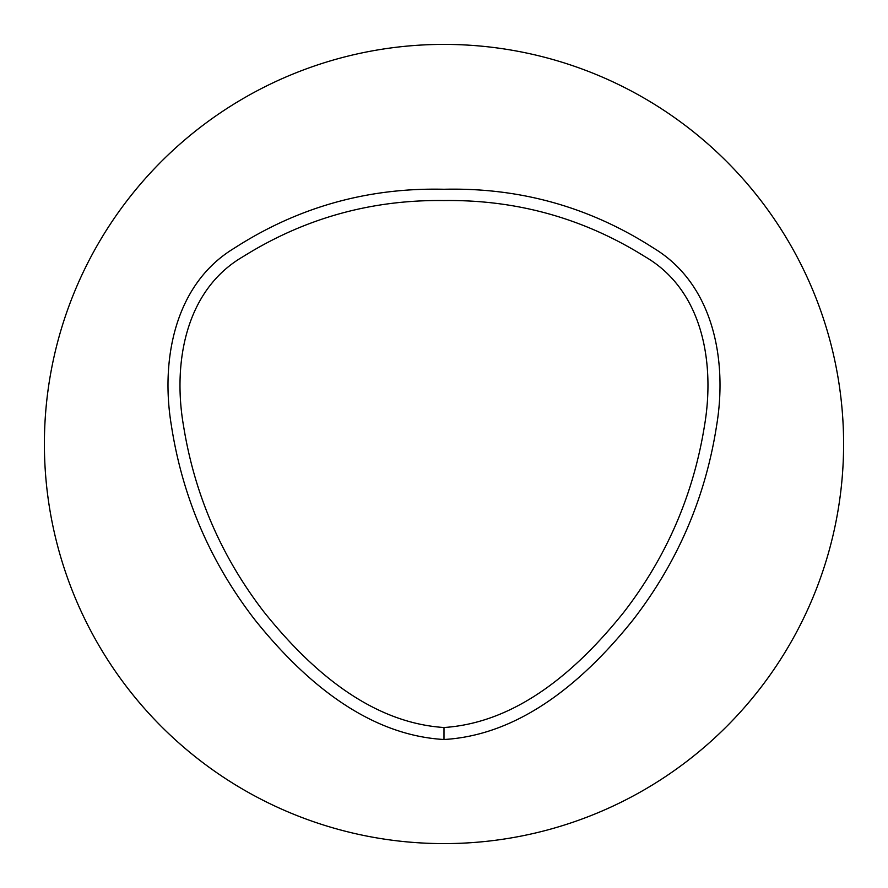 <?xml version="1.0" encoding="UTF-8"?>
<svg xmlns="http://www.w3.org/2000/svg" width="888" height="888" viewBox="0 0 888 888"><rect width="100%" height="100%" fill="white"/><g stroke="black" fill="none" stroke-linecap="round" stroke-linejoin="round"><path stroke-width="1.33" d="M444 727.516C369.075 722.61 308.735 667.798 264.047 612.065C221.489 556.865 194.661 494.905 183.583 426.185C172.805 364.79 184.471 290.509 243.257 256.521C304.429 218.282 371.295 199.622 443.867 200.544C516.539 199.578 583.494 218.237 644.744 256.521C703.751 290.543 715.007 364.702 704.417 426.185C693.339 494.905 666.511 556.865 623.953 612.065C579.265 667.854 518.914 722.532 444 727.516L443.989 739.504C365.69 735.009 302.031 678.51 255.245 620.279C210.456 562.493 182.484 497.513 171.351 425.352C160.617 361.094 174.048 284.46 234.31 248.163C297.935 207.115 367.799 187.49 443.878 189.266C520.046 187.446 589.987 207.082 653.69 248.163C713.941 284.46 727.383 361.094 716.649 425.352C705.516 497.513 677.544 562.493 632.755 620.279C585.969 678.554 522.288 734.975 443.989 739.504M444 44.4A399.6 399.6 0 0 0 97.935 643.8A399.6 399.6 0 0 0 790.065 643.8A399.6 399.6 0 0 0 444 44.4"/></g></svg>
